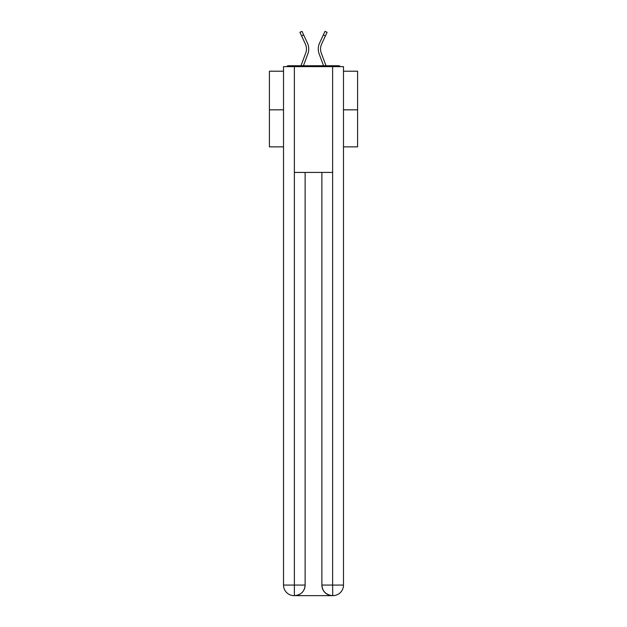 <?xml version="1.0" encoding="UTF-8"?>
<svg xmlns="http://www.w3.org/2000/svg" width="627" height="627" viewBox="0 0 627 627"><rect width="100%" height="100%" fill="white"/><g stroke="black" fill="none" stroke-linecap="round" stroke-linejoin="round"><path stroke-width="0.94" d="M343.478 71.204L357.586 71.204L357.586 146.859L343.478 146.859M283.522 109.827L269.414 109.827L269.414 146.859L283.522 146.859M269.414 109.827L269.414 71.204L283.522 71.204M357.586 109.827L343.478 109.827M340.422 66.619A2.641 2.641 0 0 0 338.455 65.741L288.545 65.741A2.641 2.641 0 0 0 286.578 66.619M338.455 65.741L327.255 65.741M299.745 65.741L288.545 65.741M303.437 65.741L307.849 53.922A14.107 14.107 0 0 0 307.426 43.044L303.672 34.947L301.595 35.911L299.918 32.314L302.002 31.35L303.672 34.947M301.595 35.911L305.349 44.008A11.811 11.811 0 0 1 305.702 53.115L300.991 65.733M323.563 65.741L319.151 53.922A14.107 14.107 0 0 1 319.574 43.044L324.998 31.35L327.082 32.314L321.651 44.008A11.811 11.811 0 0 0 321.298 53.115L326.009 65.733M294.102 595.65A10.581 10.581 0 0 1 283.522 585.069L305.122 585.069L305.122 172.425L305.122 585.069A10.581 10.581 0 0 1 294.541 595.65L294.102 595.65A10.581 10.581 0 0 1 283.522 585.069L283.522 66.619L294.369 66.619L294.369 172.425L332.631 172.425L332.631 66.619L294.369 66.619M332.631 66.619L343.478 66.619L343.478 585.069A10.581 10.581 0 0 1 332.898 595.65L332.459 595.65A10.581 10.581 0 0 1 321.878 585.069L321.878 172.425L321.878 585.069C322.411 591.308 325.938 594.835 332.459 595.65L294.541 595.65C301.085 594.968 304.612 591.441 305.122 585.069M321.878 585.069L332.631 585.069L332.718 595.65M294.369 172.425L294.369 595.65M320.554 48.984A11.811 11.811 0 0 0 321.298 53.115A11.811 11.811 0 0 1 320.554 48.984A11.811 11.811 0 0 0 321.298 53.115A11.811 11.811 0 0 1 320.554 48.984A11.811 11.811 0 0 0 321.298 53.115A11.811 11.811 0 0 1 320.554 48.984A11.811 11.811 0 0 0 321.298 53.115A11.811 11.811 0 0 1 320.554 48.984A11.811 11.811 0 0 0 321.298 53.115A11.811 11.811 0 0 1 320.554 48.984A11.811 11.811 0 0 0 321.298 53.115A11.811 11.811 0 0 1 320.554 48.984A11.811 11.811 0 0 0 321.298 53.115A11.811 11.811 0 0 1 320.554 48.984A11.811 11.811 0 0 0 321.298 53.115A11.811 11.811 0 0 1 320.554 48.984A11.811 11.811 0 0 0 321.298 53.115A11.811 11.811 0 0 1 320.554 48.984A11.811 11.811 0 0 0 321.298 53.115A11.811 11.811 0 0 1 320.554 48.984A11.811 11.811 0 0 0 321.298 53.115A11.811 11.811 0 0 1 320.554 48.984A11.811 11.811 0 0 0 321.298 53.115A11.811 11.811 0 0 1 320.554 48.984A11.811 11.811 0 0 0 321.298 53.115A11.811 11.811 0 0 1 320.554 48.984A11.811 11.811 0 0 0 321.298 53.115A11.811 11.811 0 0 1 320.554 48.984A11.811 11.811 0 0 0 321.298 53.115A11.811 11.811 0 0 1 320.554 48.984A11.811 11.811 0 0 0 321.298 53.115A11.811 11.811 0 0 1 320.554 48.984A11.811 11.811 0 0 0 321.298 53.115A11.811 11.811 0 0 1 320.554 48.984A11.811 11.811 0 0 0 321.298 53.115A11.811 11.811 0 0 1 320.554 48.984A11.811 11.811 0 0 0 321.298 53.115A11.811 11.811 0 0 1 321.651 44.008A11.811 11.811 0 0 0 320.554 48.984A11.811 11.811 0 0 1 321.651 44.008A11.811 11.811 0 0 0 320.554 48.984A11.811 11.811 0 0 1 321.651 44.008A11.811 11.811 0 0 0 320.554 48.984A11.811 11.811 0 0 1 321.651 44.008A11.811 11.811 0 0 0 320.554 48.984A11.811 11.811 0 0 1 321.651 44.008A11.811 11.811 0 0 0 320.554 48.984A11.811 11.811 0 0 1 321.651 44.008A11.811 11.811 0 0 0 320.554 48.984A11.811 11.811 0 0 1 321.651 44.008A11.811 11.811 0 0 0 320.554 48.984A11.811 11.811 0 0 1 321.651 44.008A11.811 11.811 0 0 0 320.554 48.984A11.811 11.811 0 0 1 321.651 44.008A11.811 11.811 0 0 0 320.554 48.984A11.811 11.811 0 0 1 321.651 44.008A11.811 11.811 0 0 0 320.554 48.984A11.811 11.811 0 0 1 321.651 44.008A11.811 11.811 0 0 0 320.554 48.984A11.811 11.811 0 0 1 321.651 44.008A11.811 11.811 0 0 0 320.554 48.984A11.811 11.811 0 0 1 321.651 44.008A11.811 11.811 0 0 0 320.554 48.984A11.811 11.811 0 0 1 321.651 44.008A11.811 11.811 0 0 0 320.554 48.984A11.811 11.811 0 0 1 321.651 44.008A11.811 11.811 0 0 0 320.554 48.984A11.811 11.811 0 0 1 321.651 44.008A11.811 11.811 0 0 0 320.554 48.984A11.811 11.811 0 0 1 321.651 44.008A11.811 11.811 0 0 0 320.554 48.984A11.811 11.811 0 0 1 321.651 44.008A11.811 11.811 0 0 0 320.554 48.984A11.811 11.811 0 0 1 321.651 44.008A11.811 11.811 0 0 0 320.554 48.984M332.631 172.425L332.631 585.069L343.478 585.069M325.405 35.911L323.328 34.947"/></g></svg>
